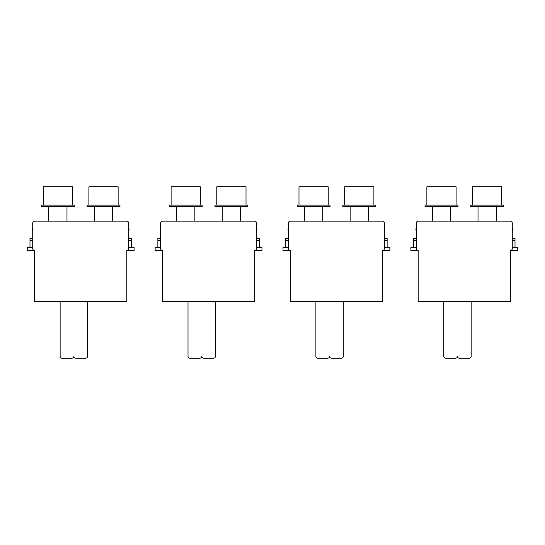 <?xml version="1.0" encoding="UTF-8"?>
<svg xmlns="http://www.w3.org/2000/svg" width="545" height="545" viewBox="0 0 545 545"><rect width="100%" height="100%" fill="white"/><g stroke="black" fill="none" stroke-linecap="round" stroke-linejoin="round"><path stroke-width="0.82" d="M118.136 205.09L118.136 186.819L88.903 186.819L88.903 205.09M119.961 205.09L87.077 205.09L87.077 206.555L119.961 206.555L119.961 205.09M94.387 221.168L94.387 206.555M112.652 206.555L112.652 221.168M87.534 301.548L87.534 356.348A1.826 1.826 0 0 1 85.708 358.181L75.66 358.181A1.826 1.826 0 0 1 73.834 356.348A1.826 1.826 0 0 1 72.008 358.181L61.96 358.181A1.826 1.826 0 0 1 60.134 356.348L60.134 301.548M48.716 221.168L48.716 206.555M66.98 206.555L66.98 221.168M41.406 206.555L74.29 206.555L74.29 205.09L41.406 205.09L41.406 206.555M72.465 205.09L72.465 186.819L43.232 186.819L43.232 205.09M32.727 238.519L29.989 238.519L29.989 240.345L32.727 240.345M29.989 247.655L29.989 240.345M34.56 283.277L34.56 250.393A1.826 1.826 0 0 1 32.727 248.568L32.727 222.994A1.826 1.826 0 0 1 34.56 221.168L126.815 221.168A1.826 1.826 0 0 1 128.64 222.994L128.64 248.568A1.826 1.826 0 0 1 126.815 250.393L126.815 301.548L34.56 301.548L34.56 283.277M128.64 247.655L134.118 247.655L134.118 250.393L126.815 250.393M131.379 247.655L131.379 240.345L128.64 240.345M131.379 240.345L131.379 238.519L128.64 238.519M128.64 228.178A1.826 1.826 0 0 1 128.64 230.596M32.727 230.596A1.826 1.826 0 0 1 32.727 228.178M34.56 250.393L27.25 250.393L27.25 247.655L32.727 247.655M246.013 205.09L246.013 186.819L216.781 186.819L216.781 205.09M247.839 205.09L214.955 205.09L214.955 206.555L247.839 206.555L247.839 205.09M222.265 221.168L222.265 206.555M240.529 206.555L240.529 221.168M215.411 301.548L215.411 356.348A1.826 1.826 0 0 1 213.585 358.181L203.537 358.181A1.826 1.826 0 0 1 201.711 356.348A1.826 1.826 0 0 1 199.886 358.181L189.837 358.181A1.826 1.826 0 0 1 188.011 356.348L188.011 301.548M176.594 221.168L176.594 206.555M194.858 206.555L194.858 221.168M169.284 206.555L202.168 206.555L202.168 205.09L169.284 205.09L169.284 206.555M200.342 205.09L200.342 186.819L171.11 186.819L171.11 205.09M160.605 238.519L157.866 238.519L157.866 240.345L160.605 240.345M157.866 247.655L157.866 240.345M162.437 283.277L162.437 250.393A1.826 1.826 0 0 1 160.605 248.568L160.605 222.994A1.826 1.826 0 0 1 162.437 221.168L254.685 221.168A1.826 1.826 0 0 1 256.518 222.994L256.518 248.568A1.826 1.826 0 0 1 254.685 250.393L254.685 301.548L162.437 301.548L162.437 283.277M256.518 247.655L261.995 247.655L261.995 250.393L254.685 250.393M259.257 247.655L259.257 240.345L256.518 240.345M259.257 240.345L259.257 238.519L256.518 238.519M256.518 228.178A1.826 1.826 0 0 1 256.518 230.596M160.605 230.596A1.826 1.826 0 0 1 160.605 228.178M162.437 250.393L155.127 250.393L155.127 247.655L160.605 247.655M373.89 205.09L373.89 186.819L344.658 186.819L344.658 205.09M375.716 205.09L342.832 205.09L342.832 206.555L375.716 206.555L375.716 205.09M350.142 221.168L350.142 206.555M368.406 206.555L368.406 221.168M343.289 301.548L343.289 356.348A1.826 1.826 0 0 1 341.463 358.181L331.415 358.181A1.826 1.826 0 0 1 329.589 356.348A1.826 1.826 0 0 1 327.763 358.181L317.715 358.181A1.826 1.826 0 0 1 315.889 356.348L315.889 301.548M304.471 221.168L304.471 206.555M322.735 206.555L322.735 221.168M297.161 206.555L330.045 206.555L330.045 205.09L297.161 205.09L297.161 206.555M328.219 205.09L328.219 186.819L298.987 186.819L298.987 205.09M288.482 238.519L285.743 238.519L285.743 240.345L288.482 240.345M285.743 247.655L285.743 240.345M290.315 283.277L290.315 250.393A1.826 1.826 0 0 1 288.482 248.568L288.482 222.994A1.826 1.826 0 0 1 290.315 221.168L382.563 221.168A1.826 1.826 0 0 1 384.395 222.994L384.395 248.568A1.826 1.826 0 0 1 382.563 250.393L382.563 301.548L290.315 301.548L290.315 283.277M384.395 247.655L389.873 247.655L389.873 250.393L382.563 250.393M387.134 247.655L387.134 240.345L384.395 240.345M387.134 240.345L387.134 238.519L384.395 238.519M384.395 228.178A1.826 1.826 0 0 1 384.395 230.596M288.482 230.596A1.826 1.826 0 0 1 288.482 228.178M290.315 250.393L283.005 250.393L283.005 247.655L288.482 247.655M501.768 205.09L501.768 186.819L472.535 186.819L472.535 205.09M503.594 205.09L470.71 205.09L470.71 206.555L503.594 206.555L503.594 205.09M478.019 221.168L478.019 206.555M496.284 206.555L496.284 221.168M471.166 301.548L471.166 356.348A1.826 1.826 0 0 1 469.34 358.181L459.292 358.181A1.826 1.826 0 0 1 457.466 356.348A1.826 1.826 0 0 1 455.64 358.181L445.592 358.181A1.826 1.826 0 0 1 443.766 356.348L443.766 301.548M432.349 221.168L432.349 206.555M450.613 206.555L450.613 221.168M425.039 206.555L457.923 206.555L457.923 205.09L425.039 205.09L425.039 206.555M456.097 205.09L456.097 186.819L426.864 186.819L426.864 205.09M416.36 238.519L413.621 238.519L413.621 240.345L416.36 240.345M413.621 247.655L413.621 240.345M418.185 283.277L418.185 250.393A1.826 1.826 0 0 1 416.36 248.568L416.36 222.994A1.826 1.826 0 0 1 418.185 221.168L510.44 221.168A1.826 1.826 0 0 1 512.273 222.994L512.273 248.568A1.826 1.826 0 0 1 510.44 250.393L510.44 301.548L418.185 301.548L418.185 283.277M512.273 247.655L517.75 247.655L517.75 250.393L510.44 250.393M515.011 247.655L515.011 240.345L512.273 240.345M515.011 240.345L515.011 238.519L512.273 238.519M512.273 228.178A1.826 1.826 0 0 1 512.273 230.596M416.36 230.596A1.826 1.826 0 0 1 416.36 228.178M418.185 250.393L410.882 250.393L410.882 247.655L416.36 247.655"/></g></svg>
